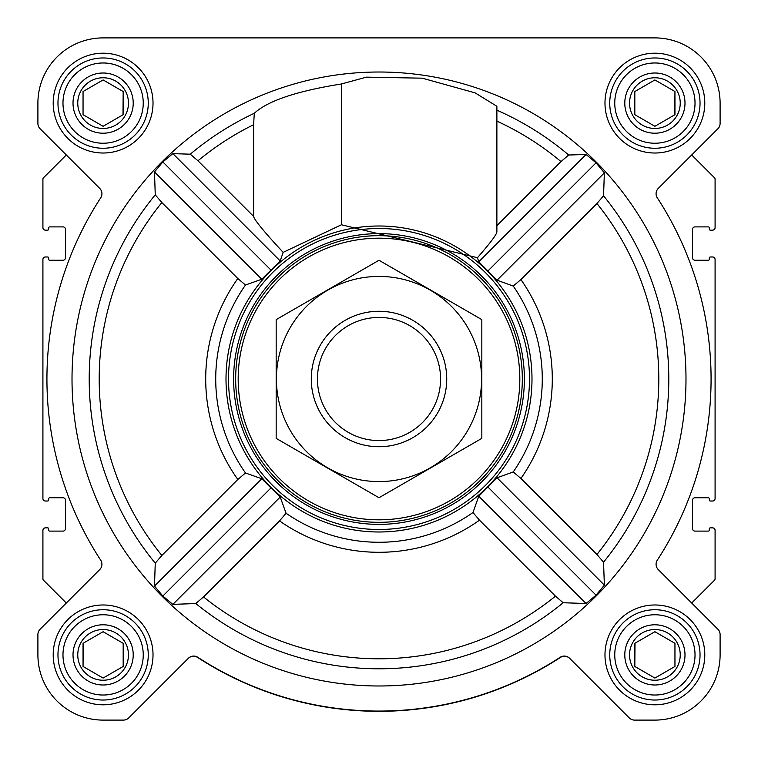 <?xml version="1.0" encoding="UTF-8"?>
<svg xmlns="http://www.w3.org/2000/svg" width="758" height="758" viewBox="0 0 758 758"><rect width="100%" height="100%" fill="white"/><g stroke="black" fill="none" stroke-linecap="round" stroke-linejoin="round"><path stroke-width="1.14" d="M563.175 602.743L586.057 603.52L596.053 595.163L604.372 585.138L603.539 562.199L596.944 554.468L520.917 478.45L513.242 471.94L497.04 477.796L478.762 496.225L472.983 512.512L479.482 520.187L555.453 596.148L563.175 602.743A289.802 289.802 0 0 1 195.801 603.539L203.532 596.944L279.55 520.917L286.06 513.242L280.204 497.04L261.775 478.762L245.488 472.983L237.813 479.482L161.852 555.453L155.257 563.175L154.48 586.057L162.837 596.053L172.862 604.372L195.801 603.539M685.99 379A306.99 306.99 0 0 0 225.505 113.141A306.99 306.99 0 0 0 225.505 644.859A306.99 306.99 0 0 0 685.99 379M477.436 257.711C490.151 243.166 496.623 234.573 496.878 231.901L496.878 106.272L475.077 92.855L422.244 78.178L366.408 77.145L341.451 83.977C296.804 91.064 267.745 100.823 254.3 113.283L253.598 124.71L253.598 216.4L197.971 160.781L190.258 154.196L172.862 153.628L162.837 161.947L154.48 171.943L155.257 194.825L161.852 202.547L237.813 278.518L245.488 285.017L261.775 279.238L280.204 260.96L283.151 252.367L341.451 224.766L477.436 257.711L478.762 261.775L497.04 280.204L513.242 286.06L520.917 279.55L596.944 203.532L603.539 195.801L604.372 172.862L596.053 162.837L586.057 154.48L568.699 155.011L560.996 161.587L496.878 225.695M253.902 467.07A152.993 152.993 0 0 0 531.993 379A152.993 152.993 0 0 0 332.809 233.142A152.993 152.993 0 0 0 253.902 467.07M341.451 83.977L341.451 224.766M53.202 103.107A49.914 49.914 0 0 1 128.064 59.882A49.914 49.914 0 0 1 128.064 146.332A49.914 49.914 0 0 1 53.202 103.107M53.202 654.893A49.914 49.914 0 0 1 128.064 611.668A49.914 49.914 0 0 1 128.064 698.118A49.914 49.914 0 0 1 53.202 654.893M604.979 654.893A49.914 49.914 0 0 1 679.841 611.668A49.914 49.914 0 0 1 679.841 698.118A49.914 49.914 0 0 1 604.979 654.893M604.979 103.107A49.914 49.914 0 0 1 679.841 59.882A49.914 49.914 0 0 1 679.841 146.332A49.914 49.914 0 0 1 604.979 103.107M37.9 103.107L37.9 123.459A7.523 7.523 0 0 0 40.108 128.775L99.724 188.401A7.523 7.523 0 0 1 100.71 197.819A332.07 332.07 0 0 0 100.71 560.181A7.523 7.523 0 0 1 99.724 569.599L40.108 629.225A7.523 7.523 0 0 0 37.9 634.541L37.9 654.893A65.207 65.207 0 0 0 103.107 720.1L123.459 720.1A7.523 7.523 0 0 0 128.775 717.892L188.401 658.276A7.523 7.523 0 0 1 197.819 657.29A332.07 332.07 0 0 0 560.181 657.29A7.523 7.523 0 0 1 569.599 658.276L629.225 717.892A7.523 7.523 0 0 0 634.541 720.1L654.893 720.1A65.207 65.207 0 0 0 720.1 654.893L720.1 634.541A7.523 7.523 0 0 0 717.892 629.225L658.276 569.599A7.523 7.523 0 0 1 657.29 560.181A332.07 332.07 0 0 0 657.29 197.819A7.523 7.523 0 0 1 658.276 188.401L717.892 128.775A7.523 7.523 0 0 0 720.1 123.459L720.1 103.107A65.207 65.207 0 0 0 654.893 37.9L103.107 37.9A65.207 65.207 0 0 0 37.9 103.107L37.9 123.459M66.297 154.973L43.5 177.77A2.009 2.009 0 0 0 42.912 179.182L42.912 227.637A2.511 2.511 0 0 0 45.423 230.148L47.678 230.148A1.004 1.004 0 0 0 48.683 229.143L48.683 227.883A1.004 1.004 0 0 1 49.687 226.888L62.98 226.888A2.511 2.511 0 0 1 65.491 229.39L65.491 257.729A2.511 2.511 0 0 1 62.98 260.24L49.687 260.24A1.004 1.004 0 0 1 48.683 259.236L48.683 257.985A1.004 1.004 0 0 0 47.678 256.981L45.423 256.981A2.511 2.511 0 0 0 42.912 259.492L42.912 498.508A2.511 2.511 0 0 0 45.423 501.019L47.678 501.019A1.004 1.004 0 0 0 48.683 500.015L48.683 498.764A1.004 1.004 0 0 1 49.687 497.76L62.98 497.76A2.511 2.511 0 0 1 65.491 500.271L65.491 528.61A2.511 2.511 0 0 1 62.98 531.112L49.687 531.112A1.004 1.004 0 0 1 48.683 530.117L48.683 528.857A1.004 1.004 0 0 0 47.678 527.852L45.423 527.852A2.511 2.511 0 0 0 42.912 530.363L42.912 578.818A2.009 2.009 0 0 0 43.5 580.23L66.297 603.027M691.703 603.027L714.5 580.23A2.009 2.009 0 0 0 715.088 578.818L715.088 530.363A2.511 2.511 0 0 0 712.577 527.852L710.322 527.852A1.004 1.004 0 0 0 709.317 528.857L709.317 530.117A1.004 1.004 0 0 1 708.313 531.112L695.02 531.112A2.511 2.511 0 0 1 692.509 528.61L692.509 500.271A2.511 2.511 0 0 1 695.02 497.76L708.313 497.76A1.004 1.004 0 0 1 709.317 498.764L709.317 500.015A1.004 1.004 0 0 0 710.322 501.019L712.577 501.019A2.511 2.511 0 0 0 715.088 498.508L715.088 259.492A2.511 2.511 0 0 0 712.577 256.981L710.322 256.981A1.004 1.004 0 0 0 709.317 257.985L709.317 259.236A1.004 1.004 0 0 1 708.313 260.24L695.02 260.24A2.511 2.511 0 0 1 692.509 257.729L692.509 229.39A2.511 2.511 0 0 1 695.02 226.888L708.313 226.888A1.004 1.004 0 0 1 709.317 227.883L709.317 229.143A1.004 1.004 0 0 0 710.322 230.148L712.577 230.148A2.511 2.511 0 0 0 715.088 227.637L715.088 179.182A2.009 2.009 0 0 0 714.5 177.77L691.703 154.973M128.775 717.892L158.015 688.662M599.985 688.662L629.225 717.892M569.779 658.456A7.523 7.523 0 0 0 560.361 657.47A332.326 332.326 0 0 1 197.639 657.47A7.523 7.523 0 0 0 188.221 658.456M43.481 625.843L40.108 629.225M37.9 634.541L37.9 654.893M103.107 720.1L123.459 720.1M634.541 720.1L654.893 720.1M720.1 654.893L720.1 634.541M717.892 629.225L714.519 625.843M40.108 128.775L43.481 132.157M714.519 132.157L717.892 128.775M720.1 123.459L720.1 103.107M654.893 37.9L471.684 37.9M366.569 37.9L103.107 37.9M586.057 154.48L478.762 261.775M604.372 172.862L497.04 280.204M596.053 162.837L487.906 270.985M261.775 478.762L154.48 586.057M270.985 487.906L162.837 596.053M280.204 497.04L172.862 604.372M283.151 252.367C264.21 231.929 254.356 219.943 253.598 216.4M172.862 153.628L280.204 260.96M162.837 161.947L270.985 270.094M154.48 171.943L261.775 279.238M478.762 496.225L586.057 603.52M487.906 487.015L596.053 595.163M497.04 477.796L604.372 585.138M238.183 379A140.817 140.817 0 0 1 449.409 257.047A140.817 140.817 0 0 1 449.409 500.953A140.817 140.817 0 0 1 238.183 379M235.672 379A143.328 143.328 0 0 1 450.659 254.877A143.328 143.328 0 0 1 450.659 503.123A143.328 143.328 0 0 1 235.672 379M233.616 379A145.384 145.384 0 0 1 451.692 253.096A145.384 145.384 0 0 1 451.692 504.904A145.384 145.384 0 0 1 233.616 379M228.518 379A150.482 150.482 0 0 1 454.241 248.671A150.482 150.482 0 0 1 454.241 509.329A150.482 150.482 0 0 1 228.518 379M614.757 103.107A40.127 40.127 0 0 1 674.952 68.353A40.127 40.127 0 0 1 674.952 137.861A40.127 40.127 0 0 1 614.757 103.107M624.791 103.107A30.093 30.093 0 0 1 669.939 77.041A30.093 30.093 0 0 1 669.939 129.173A30.093 30.093 0 0 1 624.791 103.107M609.745 103.107A45.148 45.148 0 0 1 677.462 64.013A45.148 45.148 0 0 1 677.462 142.21A45.148 45.148 0 0 1 609.745 103.107M62.98 103.107A40.127 40.127 0 0 1 123.175 68.353A40.127 40.127 0 0 1 123.175 137.861A40.127 40.127 0 0 1 62.98 103.107M73.014 103.107A30.093 30.093 0 0 1 118.163 77.041A30.093 30.093 0 0 1 118.163 129.173A30.093 30.093 0 0 1 73.014 103.107M57.968 103.107A45.148 45.148 0 0 1 125.686 64.013A45.148 45.148 0 0 1 125.686 142.21A45.148 45.148 0 0 1 57.968 103.107M62.98 654.893A40.127 40.127 0 0 1 123.175 620.139A40.127 40.127 0 0 1 123.175 689.647A40.127 40.127 0 0 1 62.98 654.893M73.014 654.893A30.093 30.093 0 0 1 118.163 628.827A30.093 30.093 0 0 1 118.163 680.959A30.093 30.093 0 0 1 73.014 654.893M57.968 654.893A45.148 45.148 0 0 1 125.686 615.79A45.148 45.148 0 0 1 125.686 693.987A45.148 45.148 0 0 1 57.968 654.893M614.757 654.893A40.127 40.127 0 0 1 674.952 620.139A40.127 40.127 0 0 1 674.952 689.647A40.127 40.127 0 0 1 614.757 654.893M624.791 654.893A30.093 30.093 0 0 1 669.939 628.827A30.093 30.093 0 0 1 669.939 680.959A30.093 30.093 0 0 1 624.791 654.893M609.745 654.893A45.148 45.148 0 0 1 677.462 615.79A45.148 45.148 0 0 1 677.462 693.987A45.148 45.148 0 0 1 609.745 654.893M629.547 103.107A25.346 25.346 0 0 1 667.561 81.163A25.346 25.346 0 0 1 667.561 125.061A25.346 25.346 0 0 1 629.547 103.107M634.825 91.528L634.825 114.695L654.893 126.283L674.952 114.695L674.952 91.528L654.893 79.941L634.825 91.528L634.825 114.695M674.772 114.799L674.952 91.528M629.547 654.893A25.346 25.346 0 0 1 667.561 632.939A25.346 25.346 0 0 1 667.561 676.837A25.346 25.346 0 0 1 629.547 654.893M635.005 643.201L634.825 666.471L654.893 678.059L674.952 666.471L674.952 643.305L654.893 631.717L634.825 643.305L634.825 666.471M77.761 654.893A25.346 25.346 0 0 1 115.785 632.939A25.346 25.346 0 0 1 115.785 676.837A25.346 25.346 0 0 1 77.761 654.893M83.228 643.201L83.048 666.471L103.107 678.059L123.175 666.471L123.175 643.305L103.107 631.717L83.048 643.305L83.048 666.471M77.761 103.107A25.346 25.346 0 0 1 115.785 81.163A25.346 25.346 0 0 1 115.785 125.061A25.346 25.346 0 0 1 77.761 103.107M83.048 91.528L83.048 114.695L103.107 126.283L123.175 114.695L123.175 91.528L103.107 79.941L83.048 91.528L83.048 114.695M122.995 114.799L123.175 91.528M123.175 666.471L123.175 643.305M674.952 666.471L674.952 643.305M317.441 379A61.559 61.559 0 0 1 409.784 325.684A61.559 61.559 0 0 1 409.784 432.316A61.559 61.559 0 0 1 317.441 379M311.282 379A67.718 67.718 0 0 1 412.864 320.35A67.718 67.718 0 0 1 412.864 437.65A67.718 67.718 0 0 1 311.282 379M379 276.424A102.576 102.576 0 0 1 467.838 430.288A102.576 102.576 0 0 1 290.162 430.288A102.576 102.576 0 0 1 379 276.424M481.832 438.37L481.832 319.63L379 260.259L276.168 319.63L276.168 438.37L379 497.741L481.832 438.37M603.539 562.199A289.802 289.802 0 0 0 603.539 195.801M496.878 110.185A293.526 293.526 0 0 1 568.699 155.011M190.258 154.196A293.526 293.526 0 0 1 254.3 113.283M155.257 194.825A289.802 289.802 0 0 0 155.257 563.175M286.06 513.242A163.273 163.273 0 0 0 472.983 512.512M513.242 471.94A163.273 163.273 0 0 0 513.242 286.06M245.488 285.017A163.273 163.273 0 0 0 245.488 472.983M197.971 160.781A283.53 283.53 0 0 1 253.598 124.71M496.878 121.128A283.53 283.53 0 0 1 560.996 161.587M161.852 202.547A279.806 279.806 0 0 0 161.852 555.453M237.813 278.518A173.288 173.288 0 0 0 237.813 479.482M596.944 554.468A279.806 279.806 0 0 0 596.944 203.532M520.917 478.45A173.288 173.288 0 0 0 520.917 279.55M203.532 596.944A279.806 279.806 0 0 0 555.453 596.148M279.55 520.917A173.288 173.288 0 0 0 479.482 520.187"/></g></svg>
